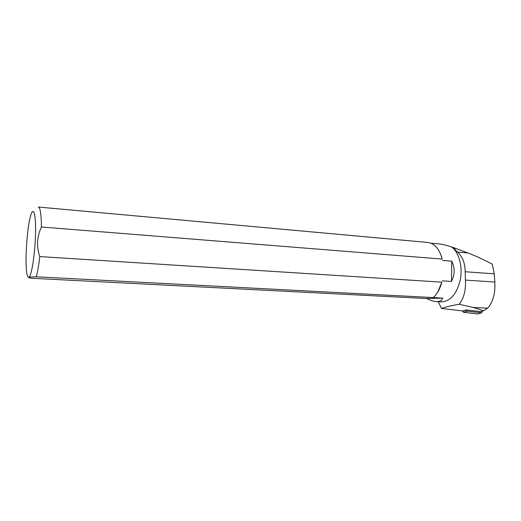 <?xml version="1.0" encoding="UTF-8"?>
<svg xmlns="http://www.w3.org/2000/svg" width="521" height="521" viewBox="0 0 521 521"><rect width="100%" height="100%" fill="white"/><g stroke="black" fill="none" stroke-linecap="round" stroke-linejoin="round"><path stroke-width="0.78" d="M487.695 308.152L473.296 307.481L483.605 310.731L487.695 308.152C492.983 302.193 495.367 293.492 494.833 282.037L494.247 273.838L492.325 264.173C483.41 259.51 475.256 255.765 467.878 252.952L452.013 247.026L457.542 252.066C462.531 256.638 465.071 263.19 465.162 271.741L465.435 280.096C465.995 289.976 463.924 298.038 459.216 304.284C451.857 305.488 445.95 306.882 441.495 308.458L462.843 310.959L466.23 309.904L467.272 311.167L481.417 312.821L482.277 311.128M477.803 313.948L463.534 312.313L462.479 310.913L463.534 312.313L477.588 313.948L481.417 312.821M452.013 247.026L451.727 247.019C446.445 245.248 442.251 244.225 439.144 243.952L431.075 243.222M441.346 301.874L441.521 301.88C450.58 301.275 456.845 293.89 460.323 279.725C462.843 266.615 458.968 252.346 451.727 247.019M441.495 308.458L438.265 301.718M473.296 307.481L459.216 304.284M466.23 309.904L480.662 311.604L483.605 310.731M433.329 297.576L36.249 276.788C37.603 272.014 38.782 265.28 39.778 256.573L441.854 282.154C440.004 288.855 437.165 294 433.329 297.576L442.804 298.123C441.788 300.584 439.678 301.75 436.468 301.633C433.713 301.496 430.437 300.461 426.64 298.52L31.286 278.24C28.212 277.745 27.789 277.361 30.016 277.074L36.249 276.788M38.378 207.045C40.273 207.573 41.296 214.222 41.446 227L442.225 259.08C439.398 248.908 434.631 243.372 427.917 242.467L38.424 207.052M29.508 276.56C32.159 272.991 35.246 251.018 35.558 232.594C35.923 214.066 33.487 206.199 30.804 215.166C27.125 226.368 24.708 261.874 26.851 273.278C27.496 276.996 28.381 278.09 29.508 276.56M39.778 256.573C36.346 246.426 36.9 236.567 41.446 227M441.854 282.154L437.855 291.884M440.551 253.929L442.225 259.08M442.27 280.845L451.453 281.438C454.95 274.697 455.054 267.937 451.759 261.164L442.596 260.441M451.759 261.164L451.453 281.438M442.804 298.123L426.64 298.52M467.272 311.167L463.534 312.313M462.537 311.271L466.269 310.119M494.833 282.037L465.435 280.096M494.247 273.838L465.162 271.741M467.878 252.952L457.542 252.066M456.5 248.647L453.55 248.387M481.671 312.815L477.835 313.942M441.521 301.88L436.468 301.633"/></g></svg>
